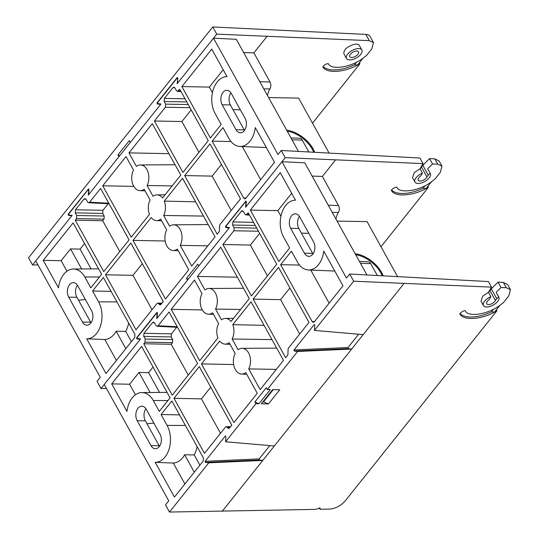 <?xml version="1.0" encoding="UTF-8"?>
<svg xmlns="http://www.w3.org/2000/svg" width="539" height="539" viewBox="0 0 539 539"><rect width="100%" height="100%" fill="white"/><g stroke="black" fill="none" stroke-linecap="round" stroke-linejoin="round"><path stroke-width="0.81" d="M212.447 92.688L209.354 87.102L223.207 69.74M209.354 87.102L181.886 86.563L211.773 49.11L227.04 76.646A22.449 14.964 -89 0 0 226.885 76.646A22.449 14.964 -89 0 0 213.228 89.69A22.449 14.964 -89 0 0 215.162 113.594L221.185 124.462L210.392 137.991L181.886 86.563M231.009 141.521L212.144 141.151L243.702 198.082L244.827 198.864L245.757 198.345L274.519 162.306L255.27 127.581A22.449 14.964 -89 0 1 239.909 146.44L266.32 147.511M212.144 141.151L222.937 127.622L228.96 138.496A22.449 14.964 -89 0 0 239.909 146.44M260.66 179.669L242.294 146.534M210.008 143.825L240.509 198.844L219.663 224.965L219.393 231.386L217.163 234.182L184.675 175.573L210.008 143.825M231.204 210.5L212.144 176.112L184.675 175.573M212.144 176.112L221.448 164.456M125.823 348.652L116.168 331.236A22.86 15.24 91 0 1 104.835 339.516L116.424 360.436M111.074 291.363L92.58 290.999L103.373 277.47L134.932 334.402L134.73 337.495L105.974 373.534L86.725 338.815L104.835 339.516M86.725 338.815A22.449 14.964 -89 0 0 100.503 325.879A22.449 14.964 -89 0 0 98.603 301.867L92.58 290.999M116.168 331.236L125.708 331.391L131.401 341.665M128.659 323.09A23.083 15.388 91 0 1 125.708 331.391M66.971 271.211L61.143 260.694L43.228 260.344L73.115 222.883L101.622 274.311L90.828 287.839L84.798 276.965L99.472 276.999M84.798 276.965A22.449 14.964 91 0 0 73.392 269.015A22.449 14.964 91 0 0 58.488 287.88L43.228 260.344M81.652 268.968L70.542 248.91L61.143 260.694M91.071 268.907L80.095 249.099L70.542 248.91M80.095 249.099L84.549 243.513M85.977 199.174L84.017 199.08L85.014 198.561L86.072 199.336L87.534 201.97L88.598 202.745L89.595 202.226L100.584 188.461L129.09 239.889L103.751 271.636L75.244 220.208L76.538 218.591L76.74 215.499L104.209 216.038L104.007 219.13L76.538 218.591M119.786 251.545L102.713 220.754L75.244 220.208M102.713 220.754L104.007 219.13M104.209 216.038L102.747 213.404L75.278 212.865L76.74 215.499M75.278 212.865L75.48 209.772L102.949 210.311L102.747 213.404M102.949 210.311L108.198 203.735M84.017 199.08L75.48 209.772M198.952 152.328L181.886 121.531L154.417 120.992L165.406 107.221L165.608 104.128L188.252 104.573M174.845 87.803L172.878 87.709L173.881 87.19L174.939 87.965L176.401 90.599L177.459 91.374L179.75 89.238L208.256 140.666L182.923 172.419L154.417 120.992M186.79 101.938L164.146 101.494L165.608 104.128M164.146 101.494L164.348 98.401L185.059 98.805M172.878 87.709L164.348 98.401M181.886 121.531L191.19 109.868M158.904 303.949L157.779 303.174L156.842 303.693L136.003 329.814L105.503 274.796L130.842 243.042L163.324 301.651L160.164 304.966L158.904 303.949L161.525 303.908M152.032 309.723L132.971 275.335L105.503 274.796M132.971 275.335L142.276 263.679M207.872 245.824L180.242 245.386A12.855 8.57 -89 0 0 181.185 231.891A12.855 8.57 -89 0 0 173.558 224.803A12.855 8.57 -89 0 0 169.637 226.245L163.654 215.459L203.52 216.085M195.603 201.808L164.294 201.114L182.539 178.247L215.027 236.857L191.716 266.077L180.242 245.386M163.654 215.459A12.855 8.57 -89 0 0 164.294 201.114M144.129 189.216L150.105 200.003A12.855 8.57 -89 0 0 149.465 214.347L131.22 237.214L102.713 185.787L126.032 156.566L133.517 170.075A12.855 8.57 -89 0 0 132.52 183.388A12.855 8.57 -89 0 0 139.938 190.658A12.855 8.57 -89 0 0 144.129 189.216M133.834 186.4L102.713 185.787M147.066 185.531A12.855 8.57 -89 0 0 148.009 172.042A12.855 8.57 -89 0 0 140.383 164.947A12.855 8.57 -89 0 0 136.455 166.389L128.969 152.881L152.288 123.66L180.794 175.087L162.542 197.961A12.855 8.57 -89 0 0 156.97 194.875A12.855 8.57 -89 0 0 153.049 196.317L147.066 185.531L172.136 185.928M168.916 153.669L128.969 152.881M132.971 240.374L151.216 217.5A12.855 8.57 -89 0 0 156.526 220.579A12.855 8.57 -89 0 0 160.716 219.144L166.692 229.931A12.855 8.57 -89 0 0 165.695 243.244A12.855 8.57 -89 0 0 173.113 250.507A12.855 8.57 -89 0 0 177.304 249.072L188.771 269.763L165.46 298.983L132.971 240.374L165.163 241.007M157.307 312.647L156.734 312.593L136.643 337.771L137.115 337.751M139.486 338.762L136.866 338.876L136.643 337.771M106.453 388.444L101.009 388.511L140.275 339.307L136.866 338.876M101.009 388.511L97.033 381.329L100.261 377.28L35.769 260.923L72.125 215.364L69.005 214.973L68.783 213.868L87.904 189.91L88.881 190.462M427.872 186.272L428.431 187.276L426.039 188.569L423.027 188.286A33.553 16.372 151 0 1 391.631 190.146M391.624 190.739L391.759 190.974C389.65 190.166 396.852 185.699 397.068 187.68C400.255 193.979 420.474 190.496 431.483 181.751L426.039 188.569C412.941 195.92 395.565 197.139 391.759 190.974L391.678 190.867M425.163 185.611L423.027 188.286M431.483 181.751L435.013 179.015L440.329 172.359L441.967 166.147L437.809 164.186L432.541 163.977L429.556 158.587L434.872 158.89L439.09 160.952L441.967 166.147M380.999 246.714L428.431 187.276M430.176 173.295A8.779 4.285 -29 0 1 430.331 173.531A8.779 4.285 -29 0 1 424.732 181.535A8.779 4.285 -29 0 1 414.969 182.047A8.779 4.285 -29 0 1 422.414 173.16L421.289 175.054A6.273 3.059 -29 0 1 419.753 176.853A5.019 2.446 151 0 0 418.264 180.221A5.019 2.446 151 0 0 422.502 180.552A5.019 2.446 151 0 0 426.949 176.981A6.273 3.059 -29 0 1 428.283 175.175L430.176 173.295L427.696 168.815L430.331 173.531M420.036 168.869L422.798 165.284L429.556 158.587M432.541 163.977L427.696 168.815M414.969 182.047L412.53 177.641L414.248 172.635L419.969 168.754L423.034 163.6L419.948 158.028L281.23 150.482L285.212 157.664L423.034 163.6M422.414 173.16L419.969 168.754M231.265 93.409L245.07 118.304A8.813 5.875 91 0 1 245.804 127.75A8.813 5.875 91 0 1 240.374 132.803A8.813 5.875 91 0 1 235.988 129.683L222.189 104.788A8.813 5.875 91 0 1 221.448 95.342A8.813 5.875 91 0 1 226.879 90.289A8.813 5.875 91 0 1 231.265 93.409M244.511 130.391A8.813 5.875 91 0 1 244.167 129.825L230.369 104.93A8.813 5.875 91 0 1 230.928 92.843M243.655 52.552L253.889 52.889L270.046 82.029A5.262 3.503 91 0 1 269.924 88.915A16.689 11.13 -89 0 0 267.465 95.511M290.952 137.883L299.671 138.24A5.262 3.503 91 0 1 302.231 140.1L308.732 151.823M177.742 79.092L177.142 83.74L213.498 38.181L277.996 154.538L281.23 150.482M298.404 151.324L236.304 39.293L213.498 38.181M177.452 79.065L176.765 78.532L157.651 102.498L157.873 103.603L160.986 103.993L88.281 195.118L88.585 190.435M177.789 78.451L176.765 78.532M88.922 189.822L87.904 189.91M91.017 322.76A8.813 5.875 91 0 1 90.673 322.194L76.875 297.299A8.813 5.875 91 0 1 77.434 285.212M77.771 285.778A8.813 5.875 -89 0 0 73.385 282.658A8.813 5.875 -89 0 0 67.954 287.711A8.813 5.875 -89 0 0 68.696 297.157L82.494 322.053A8.813 5.875 -89 0 0 86.88 325.172A8.813 5.875 -89 0 0 92.31 320.119A8.813 5.875 -89 0 0 91.576 310.673L77.771 285.778M78.492 300.223L85.411 299.556M246.175 201.276L245.595 201.222L246.276 201.754L245.946 206.875L285.212 157.664M156.734 312.593L157.415 313.125L157.078 318.246L187.457 280.179L186.46 278.38L197.773 264.204L198.763 266.003L229.142 227.936L225.733 227.505L225.504 226.4L245.892 201.074M225.504 226.4L225.982 226.38M186.46 278.38L188.239 279.195M313.651 152.065A23.521 13.253 38.6 0 0 287.24 131.186M286.708 130.222A24.147 13.61 -141.4 0 1 314.621 152.113M328.945 152.806L298.613 98.091L268.611 97.572M159.874 103.852L157.253 103.973L160.662 104.398L130.29 142.464L129.293 140.672L117.98 154.841L119.759 155.656M88.827 189.108L88.255 189.061L88.935 189.587L88.605 194.707L118.978 156.64L117.98 154.841M351.59 57.491A5.019 2.446 151 0 0 356.798 55.429A5.019 2.446 151 0 0 358.563 51.818A5.019 2.446 151 0 0 352.991 52.115A5.019 2.446 151 0 0 349.791 56.683A5.019 2.446 151 0 0 351.59 57.491M349.656 59.923A8.779 4.285 151 0 0 360.719 54.365A8.779 4.285 151 0 0 361.858 49.999A8.779 4.285 151 0 0 352.102 50.504A8.779 4.285 151 0 0 346.496 58.508A8.779 4.285 151 0 0 349.656 59.923M361.858 49.999L359.372 45.519C357.424 41.523 345.91 47.243 345.203 49.756C343.983 51.07 343.599 52.519 344.057 54.102L346.496 58.508M157.253 103.973L157.031 102.868L157.503 102.841M177.695 77.737L177.122 77.69L157.031 102.868M363.01 58.212L357.566 65.03C344.461 72.381 327.092 73.6 323.279 67.436C321.177 66.627 328.379 62.16 328.595 64.141C331.781 70.441 351.994 66.957 363.01 58.212L366.54 55.477L371.849 48.827L373.487 42.608L369.33 40.654L216.732 34.132L177.466 83.336L177.803 78.216L177.419 77.542M216.732 34.132L212.75 26.95L365.873 34.415A12.545 6.118 -29 0 1 370.057 36.423L373.487 42.608M356.69 62.073L354.554 64.747A33.553 16.372 151 0 1 323.151 66.607M359.398 62.733L359.951 63.737L357.566 65.03L354.554 64.747M312.519 123.182L359.951 63.737M71.007 215.223L68.386 215.344L68.163 214.239L88.551 188.913M68.386 215.344L71.802 215.768L32.535 264.972L28.554 257.79L212.75 26.95M37.973 264.905L32.535 264.972M280.92 216.22L277.828 210.641L291.687 193.272M277.828 210.641L250.359 210.102L280.246 172.642L295.513 200.185A22.449 14.964 -89 0 0 295.359 200.185A22.449 14.964 -89 0 0 281.702 213.228A22.449 14.964 -89 0 0 283.635 237.133L289.659 248.001L278.865 261.53L250.359 210.102M299.482 265.06L280.617 264.689L312.175 321.621L313.3 322.396L314.237 321.877L342.993 285.838L323.75 251.12A22.449 14.964 -89 0 1 308.382 269.972L334.793 271.05M280.617 264.689L291.41 251.161L297.44 262.028A22.449 14.964 -89 0 0 308.382 269.972M329.14 303.208L310.774 270.073M288.143 348.497L287.873 354.925L285.636 357.721L253.148 299.111L278.488 267.357L308.982 322.376L288.143 348.497M299.677 334.039L280.617 299.65L253.148 299.111M280.617 299.65L289.921 287.988M194.303 472.191L184.648 454.768A22.86 15.24 91 0 1 173.309 463.055L184.904 483.968M179.548 414.895L161.053 414.531L171.847 401.003L203.405 457.941L203.203 461.034L174.447 497.073L155.205 462.347L173.309 463.055M155.205 462.347A22.449 14.964 -89 0 0 168.976 449.411A22.449 14.964 -89 0 0 167.083 425.406L161.053 414.531M184.648 454.768L194.188 454.929L199.881 465.197M197.139 446.629A23.083 15.388 91 0 1 194.188 454.929M135.451 394.75L129.616 384.226L111.701 383.876L141.589 346.422L170.095 397.849L159.301 411.372L153.278 400.504L167.952 400.538M153.278 400.504A22.449 14.964 91 0 0 141.865 392.554A22.449 14.964 91 0 0 126.968 411.419L111.701 383.876M150.132 392.5L139.015 372.449L129.616 384.226M159.551 392.446L148.569 372.638L139.015 372.449M148.569 372.638L153.029 367.052M154.457 322.713L152.49 322.612L153.494 322.093L154.552 322.874L156.014 325.509L157.071 326.284L158.068 325.765L169.057 311.993L197.564 363.421L172.231 395.175L143.724 343.747L145.018 342.13L145.22 339.038L172.682 339.577L172.48 342.669L145.018 342.13M188.259 375.083L171.193 344.286L143.724 343.747M171.193 344.286L172.48 342.669M172.682 339.577L171.227 336.942L143.758 336.403L145.22 339.038M143.758 336.403L143.96 333.311L171.429 333.85L171.227 336.942M171.429 333.85L176.677 327.274M152.49 322.612L143.96 333.311M267.432 275.86L250.359 245.063L222.897 244.524L233.879 230.753L234.081 227.66L256.732 228.105M243.318 211.342L241.357 211.241L242.355 210.722L243.419 211.504L244.874 214.138L245.939 214.913L248.23 212.77L276.736 264.198L251.403 295.951L222.897 244.524M255.27 225.47L232.626 225.026L234.081 227.66M232.626 225.026L232.828 221.933L253.532 222.344M241.357 211.241L232.828 221.933M250.359 245.063L259.663 233.407M230.005 427.447L227.377 427.488L226.252 426.713L225.322 427.232L204.476 453.353L173.982 398.334L199.315 366.581L231.804 425.19L229.574 427.986L228.637 428.505L227.512 427.73L229.809 427.69M220.512 433.262L201.445 398.873L173.982 398.334M201.445 398.873L210.749 387.211M276.352 369.363L248.722 368.919A12.855 8.57 -89 0 0 249.665 355.43A12.855 8.57 -89 0 0 242.038 348.335A12.855 8.57 -89 0 0 238.11 349.784L232.134 338.997L271.993 339.624M264.083 325.347L232.774 324.653L251.019 301.779L283.507 360.396L260.189 389.616L248.722 368.919M232.134 338.997A12.855 8.57 -89 0 0 232.774 324.653M212.602 312.755L218.585 323.541A12.855 8.57 -89 0 0 217.945 337.879L199.699 360.753L171.193 309.325L194.505 280.105L201.997 293.614A12.855 8.57 -89 0 0 200.993 306.927A12.855 8.57 -89 0 0 208.411 314.19A12.855 8.57 -89 0 0 212.602 312.755M202.314 309.932L171.193 309.325M215.546 309.069A12.855 8.57 -89 0 0 216.489 295.574A12.855 8.57 -89 0 0 208.856 288.486A12.855 8.57 -89 0 0 204.935 289.928L197.449 276.419L220.761 247.199L249.267 298.626L231.022 321.493A12.855 8.57 -89 0 0 225.45 318.414A12.855 8.57 -89 0 0 221.522 319.856L215.546 309.069L240.616 309.467M237.396 277.201L197.449 276.419M201.445 363.913L219.696 341.039A12.855 8.57 -89 0 0 224.999 344.118A12.855 8.57 -89 0 0 229.196 342.676L235.172 353.463A12.855 8.57 -89 0 0 234.175 366.776A12.855 8.57 -89 0 0 241.593 374.046A12.855 8.57 -89 0 0 245.784 372.604L257.251 393.295L233.933 422.522L201.445 363.913L233.636 364.539M259.394 460.003L205.346 462.415L205.116 461.31L259.171 458.898L259.394 460.003L262.803 460.427L274.338 445.975L225.558 441.785L225.888 436.664L225.504 435.984M496.352 309.81L496.904 310.808L345.101 501.054C340.763 505.811 335.615 508.486 329.666 509.079L320.206 509.281L320.247 508.216L315.066 509.389L169.489 512.05L165.507 504.868L168.741 500.819L104.243 384.462L140.598 338.903L137.485 338.512L137.263 337.407L156.377 313.442L157.065 313.974L156.755 318.65L229.466 227.532L226.346 227.135L226.124 226.036L245.245 202.071L245.925 202.603L245.622 207.279L281.978 161.72L304.784 162.832L366.877 274.856M159.49 446.292A8.813 5.875 91 0 1 159.153 445.733L145.348 420.831A8.813 5.875 91 0 1 145.907 408.751M146.251 409.31A8.813 5.875 -89 0 0 141.865 406.19A8.813 5.875 -89 0 0 136.434 411.25A8.813 5.875 -89 0 0 137.169 420.689L150.974 445.591A8.813 5.875 -89 0 0 155.36 448.711A8.813 5.875 -89 0 0 160.79 443.658A8.813 5.875 -89 0 0 160.049 434.212L146.251 409.31M146.972 423.762L153.891 423.095M156.957 313.489L157.388 313.53M245.818 202.118L246.256 202.159M262.985 401.703L268.456 403.933L261.307 403.805L272.619 389.63L279.768 389.758L268.456 403.933M273.253 389.643L263.618 401.71M299.745 216.941L313.543 241.843A8.813 5.875 91 0 1 314.284 251.289A8.813 5.875 91 0 1 308.854 256.342A8.813 5.875 91 0 1 304.468 253.222L290.662 228.32A8.813 5.875 91 0 1 289.928 218.881A8.813 5.875 91 0 1 295.359 213.821A8.813 5.875 91 0 1 299.745 216.941M312.984 253.923A8.813 5.875 91 0 1 312.647 253.364L298.842 228.462A8.813 5.875 91 0 1 299.401 216.382M312.128 176.091L322.369 176.421L338.519 205.568A5.262 3.503 91 0 1 338.398 212.447A16.689 11.13 -89 0 0 335.945 219.05M359.432 261.422L368.144 261.779A5.262 3.503 91 0 1 370.711 263.638L377.206 275.362M281.978 161.72L346.469 278.07L349.703 274.021L488.422 281.567L491.507 287.139L353.685 281.203L349.703 274.021M496.904 310.808L494.519 312.108L491.507 311.825A33.553 16.372 151 0 1 460.104 313.685M460.097 314.271L460.232 314.513C458.13 313.698 465.332 309.238 465.548 311.219C468.728 317.518 488.947 314.035 499.963 305.283L494.519 312.108C481.415 319.459 464.045 320.678 460.232 314.513L460.158 314.399M493.643 309.15L491.507 311.825M499.963 305.283L503.493 302.554L508.803 295.891L510.446 289.679L506.289 287.725L501.021 287.516L498.029 282.119L503.352 282.429L507.563 284.484L510.446 289.679M498.656 296.827A8.779 4.285 -29 0 1 498.811 297.07A8.779 4.285 -29 0 1 493.205 305.074A8.779 4.285 -29 0 1 483.449 305.586A8.779 4.285 -29 0 1 490.888 296.693L489.769 298.593A6.273 3.059 -29 0 1 488.226 300.391A5.019 2.446 151 0 0 486.744 303.76A5.019 2.446 151 0 0 490.975 304.09A5.019 2.446 151 0 0 495.429 300.513A6.273 3.059 -29 0 1 496.763 298.714L498.656 296.827L496.17 292.354L498.811 297.07M488.516 292.407L491.278 288.823L498.029 282.119M501.021 287.516L496.17 292.354M483.449 305.586L481.01 301.18L482.728 296.174L488.449 292.286L491.507 287.139M490.888 296.693L488.449 292.286M358.657 334.214L348.032 347.527L348.261 348.632L351.671 349.056L363.205 334.604L314.419 330.414L353.685 281.203M314.419 330.414L314.756 325.293L314.372 324.613M348.261 348.632L294.206 351.044L293.984 349.939L348.032 347.527M314.648 324.808L314.075 324.761L293.984 349.939M294.206 351.044L297.616 351.468L351.671 349.056L274.338 445.975M258.969 403.765L255.931 403.711L254.934 401.919L258.969 403.765L270.282 389.589L267.243 389.542L297.616 351.468M225.558 441.785L255.931 403.711M267.243 389.542L266.246 387.743L254.934 401.919M169.489 512.05L208.755 462.839L205.346 462.415M225.787 436.179L225.208 436.132L205.116 461.31M269.796 445.585L259.171 458.898M222.149 511.383L262.803 460.427L208.755 462.839M319.331 507.691L320.206 509.281M382.124 275.597A23.521 13.253 38.6 0 0 355.72 254.725M355.188 253.761A24.147 13.61 -141.4 0 1 383.094 275.645M397.425 276.345L367.093 221.63L337.084 221.111M243.702 198.082L245.993 198.049M98.603 301.867L116.916 301.907M89.595 202.226L108.75 203.196M178.456 90.855L180.713 90.97M189.991 107.706L165.406 107.221M159.039 304.191L161.329 304.158M437.809 164.186L434.872 158.89M426.949 176.981L421.471 167.09M422.798 165.284L428.283 175.175M244.167 129.825L235.988 129.683M230.369 104.93L222.189 104.788M259.805 81.692L270.046 82.029M269.924 88.915L263.807 88.901M232.936 109.565L240.36 109.808M302.231 140.1L291.997 139.763M76.875 297.299L68.696 297.157M90.673 322.194L82.494 322.053M322.369 176.421L335.386 160.11M253.889 52.889L266.906 36.578M369.33 40.654L365.873 34.415M68.163 214.239L68.642 214.219M312.175 321.621L314.473 321.588M167.083 425.406L185.396 425.439M158.068 325.765L177.23 326.728M246.936 214.394L249.193 214.509M258.464 231.238L233.879 230.753M145.348 420.831L137.169 420.689M159.153 445.733L150.974 445.591M312.647 253.364L304.468 253.222M298.842 228.462L290.662 228.32M328.285 205.231L338.519 205.568M338.398 212.447L332.28 212.44M301.416 233.097L308.834 233.347M370.711 263.638L360.476 263.301M506.289 287.725L503.352 282.429M495.429 300.513L489.944 290.622M491.278 288.823L496.763 298.714M363.205 334.604L403.859 283.649M73.392 269.015L98.603 268.86M109.073 203.782L88.598 202.745M181.037 91.556L177.459 91.374M162.172 303.107L157.779 303.174M173.558 224.803L208.229 224.588M139.938 190.658L145.038 190.86M140.383 164.947L175.054 164.739M156.97 194.875L165.042 194.828M173.113 250.507L178.22 250.716M156.526 220.579L161.626 220.788M141.865 392.554L167.077 392.399M177.553 327.314L157.071 326.284M249.517 215.095L245.939 214.913M230.645 426.645L226.252 426.713M242.038 348.335L276.709 348.127M208.411 314.19L213.518 314.399M208.856 288.486L243.534 288.277M225.45 318.414L233.522 318.36M241.593 374.046L246.694 374.255M224.999 344.118L230.106 344.327"/></g></svg>

